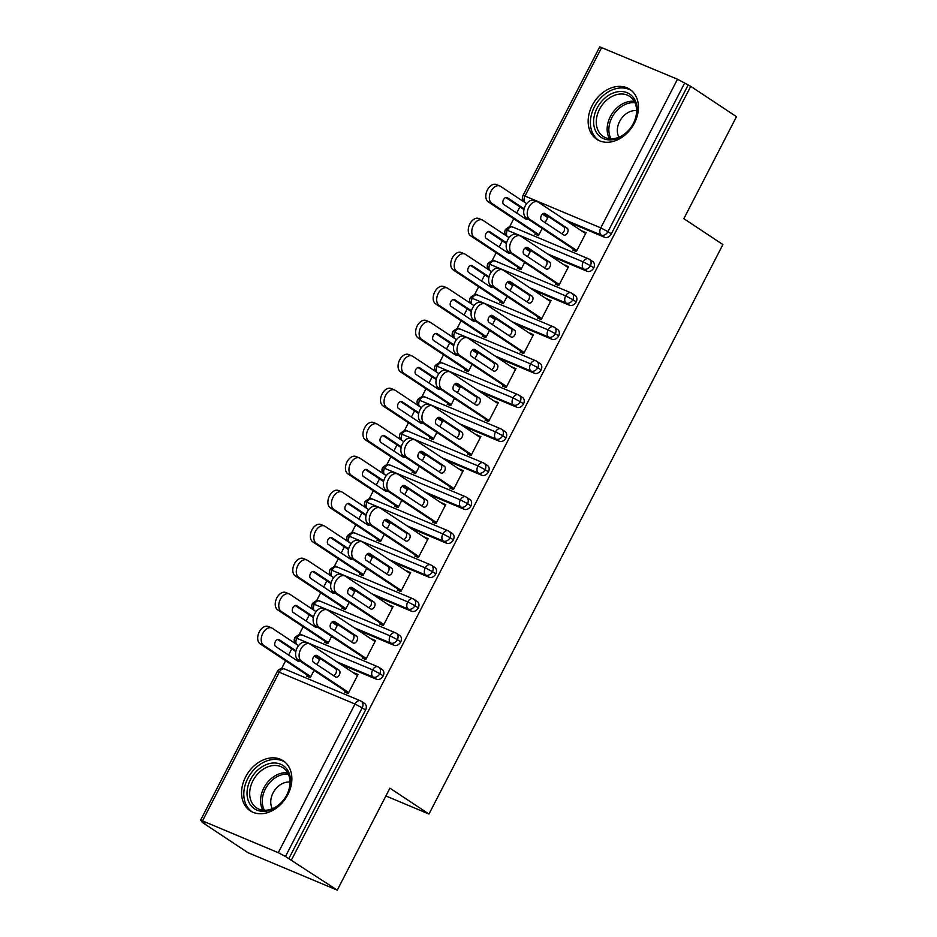 <?xml version="1.0" encoding="UTF-8"?>
<svg xmlns="http://www.w3.org/2000/svg" width="937" height="937" viewBox="0 0 937 937"><rect width="100%" height="100%" fill="white"/><g stroke="black" fill="none" stroke-linecap="round" stroke-linejoin="round"><path stroke-width="1.41" d="M634.396 123.18A29.972 22.722 123.5 0 1 596.728 139.297A29.972 22.722 123.5 0 1 592.184 105.459A29.972 22.722 123.5 0 1 629.851 89.331A29.972 22.722 123.5 0 1 634.396 123.18M287.823 794.658A29.972 22.722 123.5 0 1 250.156 810.774A29.972 22.722 123.5 0 1 245.599 776.937A29.972 22.722 123.5 0 1 283.279 760.809A29.972 22.722 123.5 0 1 287.823 794.658M601.718 47.412L524.989 196.079L523.01 195.505L599.739 46.85L677.498 79.223L690.745 86.356L736.482 116.68L683.846 218.672L722.895 244.569L428.97 814.042L389.909 788.158L337.261 890.15L247.954 852.67L202.216 822.346L204.922 823.482L200.518 820.32L277.247 671.665L279.238 672.227L202.509 820.894L200.518 820.32M519.883 206.878L516.697 213.039M513.734 218.778L509.693 226.613M502.337 240.868L499.152 247.04M496.188 252.767L492.148 260.615M484.78 274.869L481.606 281.03M478.643 286.769L474.59 294.605M467.235 308.87L464.049 315.031M461.098 320.77L457.045 328.606M449.69 342.872L446.504 349.032M443.541 354.772L439.5 362.607M432.144 376.873L428.959 383.034M425.995 388.773L421.955 396.609M414.587 410.863L411.413 417.035M408.45 422.763L404.409 430.61M397.042 444.864L393.868 451.025M390.905 456.764L386.852 464.6M379.497 478.866L376.311 485.026M373.348 490.765L369.307 498.601M361.951 512.867L358.766 519.028M355.802 524.767L351.762 532.603M344.394 546.868L341.22 553.029M338.257 558.768L334.216 566.604M326.849 580.858L323.675 587.019M320.712 592.758L316.659 600.605M309.304 614.859L306.118 621.02M303.166 626.759L299.114 634.595M291.758 648.861L288.573 655.022M285.609 660.761L281.568 668.596M385.88 795.958L428.97 814.042M278.277 852.693L355.006 704.038L362.197 707.822A5.763 4.369 -56.5 0 0 361.331 701.309L364.669 703.523A5.763 4.369 123.5 0 1 365.547 710.035L362.197 707.822L285.469 856.477L278.277 852.693L202.509 820.894M365.547 710.035L288.819 858.69L337.261 890.15M285.469 856.477L288.819 858.69M690.745 86.356L291.524 859.826M345.214 691.049L344.687 692.068L348.201 693.556L358.028 674.511L354.514 673.035L357.7 675.144M314.059 670.4L310.311 677.65L306.797 676.174L307.324 675.155M317.022 664.661L320.138 658.606L316.624 657.13L319.81 659.25M568.197 221.987L604.611 237.272L601.273 235.058L564.847 219.773M688.039 85.22L611.311 233.875A5.763 4.369 123.5 0 1 604.611 237.272M507.081 236.323A5.763 3.725 -67.2 0 1 507.444 230.08A5.763 3.725 -67.2 0 1 512.715 227.012C511.661 228.042 513.031 223.486 505.453 229.506L583.224 261.88L590.415 265.663A5.763 4.369 -56.5 0 0 589.455 259.326L592.793 261.54A5.763 4.369 123.5 0 1 593.753 267.877A5.763 4.369 123.5 0 1 587.066 271.273L583.728 269.06L547.302 253.775M550.651 255.988L587.066 271.273M573.339 249.066L572.812 250.085L576.325 251.561L586.152 232.528L582.439 231.427M545.147 222.678L548.274 216.623L544.549 215.533M535.449 233.161L534.922 234.191L538.447 235.667L542.183 228.417M489.536 270.325A5.763 3.725 -67.2 0 1 489.899 264.07A5.763 3.725 -67.2 0 1 495.169 261.001C494.115 262.044 495.486 257.488 487.908 263.508L565.679 295.881L572.87 299.664A5.763 4.369 -56.5 0 0 571.91 293.328L575.248 295.542A5.763 4.369 123.5 0 1 576.208 301.878A5.763 4.369 123.5 0 1 569.52 305.275L566.171 303.061L529.756 287.764M533.094 289.99L569.52 305.275M555.793 283.068L555.266 284.087L558.78 285.562L568.607 266.53L564.894 265.429M527.59 256.679L530.717 250.624L527.004 249.523M517.903 267.162L517.376 268.181L520.89 269.657L524.638 262.419M471.99 304.326A5.763 3.725 -67.2 0 1 472.353 298.071A5.763 3.725 -67.2 0 1 477.624 295.003C476.57 296.045 477.929 291.489 470.362 297.509L548.122 329.883L555.325 333.654A5.763 4.369 -56.5 0 0 554.364 327.318L557.702 329.543A5.763 4.369 123.5 0 1 558.663 335.879A5.763 4.369 123.5 0 1 551.975 339.276L548.625 337.051L512.211 321.766M515.549 323.979L551.975 339.276M538.236 317.069L537.721 318.088L541.235 319.564L551.061 300.519L547.349 299.43M510.044 290.681L513.171 284.625L509.459 283.524M500.358 301.164L499.831 302.182L503.345 303.658L507.081 296.408M454.445 338.316A5.763 3.725 -67.2 0 1 454.796 332.073A5.763 3.725 -67.2 0 1 460.079 329.004C459.013 330.047 460.383 325.479 452.817 331.499L530.576 363.872L537.768 367.655A5.763 4.369 -56.5 0 0 536.807 361.319L540.157 363.533A5.763 4.369 123.5 0 1 541.117 369.869A5.763 4.369 123.5 0 1 534.418 373.266L531.08 371.052L494.654 355.767M498.004 357.981L534.418 373.266M520.691 351.07L520.164 352.089L523.689 353.565L533.516 334.521L529.792 333.431M492.499 324.67L495.626 318.615L491.913 317.526M482.801 335.165L482.274 336.184L485.799 337.66L489.536 330.41M436.888 372.317A5.763 3.725 -67.2 0 1 437.251 366.074A5.763 3.725 -67.2 0 1 442.533 363.006C441.468 364.036 442.838 359.48 435.26 365.5L513.031 397.874L520.222 401.657A5.763 4.369 -56.5 0 0 519.262 395.32L522.6 397.534A5.763 4.369 123.5 0 1 523.56 403.87A5.763 4.369 123.5 0 1 516.873 407.267L513.535 405.053L477.109 389.769M480.458 391.982L516.873 407.267M503.146 385.06L502.619 386.079L506.132 387.555L515.959 368.522L512.246 367.433M474.954 358.672L478.081 352.617L474.356 351.527M465.256 369.166L464.729 370.185L468.254 371.661L471.99 364.411M419.343 406.318A5.763 3.725 -67.2 0 1 419.706 400.076A5.763 3.725 -67.2 0 1 424.976 396.995C423.922 398.038 425.293 393.481 417.715 399.502L495.486 431.875L502.677 435.658A5.763 4.369 -56.5 0 0 501.717 429.322L505.055 431.535A5.763 4.369 123.5 0 1 506.015 437.872A5.763 4.369 123.5 0 1 499.327 441.268L495.989 439.055L459.563 423.77M462.901 425.984L499.327 441.268M485.6 419.062L485.073 420.081L488.587 421.556L498.414 402.523L494.701 401.423M457.397 392.673L460.524 386.618L456.811 385.529M447.71 403.156L447.183 404.175L450.697 405.662L454.445 398.412M401.797 440.32A5.763 3.725 -67.2 0 1 402.16 434.065A5.763 3.725 -67.2 0 1 407.431 430.997C406.377 432.039 407.736 427.483 400.169 433.503L477.94 465.876L485.132 469.66A5.763 4.369 -56.5 0 0 484.171 463.323L487.509 465.537A5.763 4.369 123.5 0 1 488.47 471.873A5.763 4.369 123.5 0 1 481.782 475.27L478.432 473.056L442.018 457.76M445.356 459.985L481.782 475.27M468.055 453.063L467.528 454.082L471.042 455.558L480.868 436.525L477.156 435.424M439.851 426.675L442.978 420.619L439.266 419.518M430.165 437.157L429.638 438.176L433.152 439.652L436.888 432.414M384.252 474.321A5.763 3.725 -67.2 0 1 384.603 468.067A5.763 3.725 -67.2 0 1 389.886 464.998C388.82 466.04 390.19 461.484 382.624 467.504L460.383 499.878L467.575 503.649A5.763 4.369 -56.5 0 0 466.614 497.313L469.964 499.526A5.763 4.369 123.5 0 1 470.924 505.875A5.763 4.369 123.5 0 1 464.225 509.259L460.887 507.046L424.473 491.761M427.811 493.975L464.225 509.259M450.498 487.064L449.971 488.083L453.496 489.559L463.323 470.515L459.61 469.425M422.306 460.676L425.433 454.621L421.72 453.52M412.608 471.159L412.081 472.178L415.606 473.653L419.343 466.403M366.695 508.311A5.763 3.725 -67.2 0 1 367.058 502.068A5.763 3.725 -67.2 0 1 372.34 498.999C371.275 500.03 372.645 495.474 365.079 501.494L442.838 533.867L450.029 537.651A5.763 4.369 -56.5 0 0 449.069 531.314L452.419 533.528A5.763 4.369 123.5 0 1 453.367 539.864A5.763 4.369 123.5 0 1 446.68 543.261L443.342 541.047L406.916 525.762M410.265 527.976L446.68 543.261M432.953 521.054L432.425 522.085L435.951 523.56L445.778 504.516L442.053 503.427M404.761 494.666L407.888 488.61L404.163 487.521M395.063 505.16L394.536 506.179L398.061 507.655L401.797 500.405M349.15 542.312A5.763 3.725 -67.2 0 1 349.513 536.069A5.763 3.725 -67.2 0 1 354.783 533.001C353.729 534.031 355.1 529.475 347.522 535.495L425.293 567.869L432.484 571.652A5.763 4.369 -56.5 0 0 431.524 565.316L434.862 567.529A5.763 4.369 123.5 0 1 435.822 573.866A5.763 4.369 123.5 0 1 429.134 577.262L425.796 575.049L389.37 559.764M392.708 561.977L429.134 577.262M415.407 555.055L414.88 556.074L418.394 557.55L428.221 538.517L424.508 537.416M387.215 528.667L390.331 522.612L386.618 521.522M377.517 539.162L376.99 540.18L380.504 541.656L384.252 534.406M331.604 576.314A5.763 3.725 -67.2 0 1 331.967 570.059A5.763 3.725 -67.2 0 1 337.238 566.99C336.184 568.033 337.543 563.477 329.976 569.497L407.747 601.87L414.939 605.653A5.763 4.369 -56.5 0 0 413.978 599.317L417.316 601.531A5.763 4.369 123.5 0 1 418.277 607.867A5.763 4.369 123.5 0 1 411.589 611.264L408.239 609.05L371.825 593.765M375.163 595.979L411.589 611.264M397.862 589.057L397.335 590.076L400.849 591.552L410.675 572.519L406.963 571.418M369.658 562.668L372.785 556.613L369.073 555.512M359.972 573.151L359.445 574.17L362.959 575.646L366.695 568.408M314.059 610.315A5.763 3.725 -67.2 0 1 314.422 604.06A5.763 3.725 -67.2 0 1 319.693 600.992C318.627 602.034 319.997 597.478 312.431 603.498L390.19 635.872L397.382 639.655A5.763 4.369 -56.5 0 0 396.421 633.307L399.771 635.532A5.763 4.369 123.5 0 1 400.731 641.868A5.763 4.369 123.5 0 1 394.032 645.265L390.694 643.04L354.28 627.755M357.618 629.969L394.032 645.265M380.305 623.058L379.778 624.077L383.303 625.553L393.13 606.508L389.417 605.419M352.113 596.67L355.24 590.615L351.527 589.514M342.415 607.153L341.9 608.172L345.413 609.647L349.15 602.409M296.514 644.316A5.763 3.725 -67.2 0 1 296.865 638.062A5.763 3.725 -67.2 0 1 302.147 634.993C301.082 636.036 302.452 631.468 294.886 637.488L372.645 669.861L379.836 673.644A5.763 4.369 -56.5 0 0 378.876 667.308L382.226 669.522A5.763 4.369 123.5 0 1 383.186 675.858A5.763 4.369 123.5 0 1 376.487 679.255L373.149 677.041L336.723 661.756M340.072 663.97L376.487 679.255M362.76 657.06L362.232 658.079L365.758 659.554L375.585 640.51L371.86 639.421M334.568 630.66L337.695 624.604L333.97 623.515M324.87 641.154L324.343 642.173L327.868 643.649L331.604 636.399M302.147 634.993L377.916 666.793A5.763 3.725 -67.2 0 1 378.325 667.015A5.763 4.369 -56.5 0 1 378.876 667.308L377.916 666.793A5.763 3.725 -67.2 0 0 372.645 669.861A5.763 3.725 -67.2 0 0 373.149 677.041A5.763 4.369 -56.5 0 0 379.836 673.644L383.186 675.858M372.059 639.034L375.245 641.154M334.169 623.128L337.367 625.248M389.605 605.033L392.802 607.153M351.726 589.139L354.912 591.247M407.162 571.043L410.347 573.151M369.272 555.137L372.457 557.246M424.707 537.042L427.893 539.15M386.817 521.136L390.003 523.256M442.252 503.04L445.438 505.148M404.362 487.135L407.56 489.255M459.798 469.039L462.995 471.159M421.908 453.133L425.105 455.253M477.355 435.037L480.54 437.157M439.465 419.144L442.651 421.252M494.9 401.048L498.086 403.156M457.01 385.142L460.196 387.25M512.445 367.046L515.631 369.155M474.555 351.141L477.741 353.261M529.991 333.045L533.188 335.165M492.101 317.139L495.298 319.259M547.548 299.044L550.733 301.164M509.658 283.15L512.844 285.258M565.093 265.054L568.279 267.162M527.203 249.148L530.389 251.257M582.638 231.052L585.824 233.161M544.748 215.147L547.934 217.255M319.693 600.992L395.473 632.803A5.763 3.725 -67.2 0 1 395.871 633.014A5.763 4.369 -56.5 0 1 396.421 633.307L395.473 632.803A5.763 3.725 -67.2 0 0 390.19 635.872A5.763 3.725 -67.2 0 0 390.694 643.04A5.763 4.369 -56.5 0 0 397.382 639.655L400.731 641.868M413.428 599.012A5.763 4.369 -56.5 0 1 413.978 599.317L413.018 598.802A5.763 3.725 -67.2 0 0 407.747 601.87A5.763 3.725 -67.2 0 0 408.239 609.05A5.763 4.369 -56.5 0 0 414.939 605.653L418.277 607.867M354.783 533.001L430.563 564.8A5.763 3.725 -67.2 0 1 430.961 565.011A5.763 4.369 -56.5 0 1 431.524 565.316L430.563 564.8A5.763 3.725 -67.2 0 0 425.293 567.869A5.763 3.725 -67.2 0 0 425.796 575.049A5.763 4.369 -56.5 0 0 432.484 571.652L435.822 573.866M372.34 498.999L448.109 530.799A5.763 3.725 -67.2 0 1 448.518 531.021A5.763 4.369 -56.5 0 1 449.069 531.314L448.109 530.799A5.763 3.725 -67.2 0 0 442.838 533.867A5.763 3.725 -67.2 0 0 443.342 541.047A5.763 4.369 -56.5 0 0 450.029 537.651L453.367 539.864M389.886 464.998L465.666 496.809A5.763 3.725 -67.2 0 1 466.064 497.02A5.763 4.369 -56.5 0 1 466.614 497.313L465.666 496.809A5.763 3.725 -67.2 0 0 460.383 499.878A5.763 3.725 -67.2 0 0 460.887 507.046A5.763 4.369 -56.5 0 0 467.575 503.649L470.924 505.875M407.431 430.997L483.211 462.808A5.763 3.725 -67.2 0 1 483.609 463.019A5.763 4.369 -56.5 0 1 484.171 463.323L483.211 462.808A5.763 3.725 -67.2 0 0 477.94 465.876A5.763 3.725 -67.2 0 0 478.432 473.056A5.763 4.369 -56.5 0 0 485.132 469.66L488.47 471.873M424.976 396.995L500.756 428.806A5.763 3.725 -67.2 0 1 501.154 429.017A5.763 4.369 -56.5 0 1 501.717 429.322L500.756 428.806A5.763 3.725 -67.2 0 0 495.486 431.875A5.763 3.725 -67.2 0 0 495.989 439.055A5.763 4.369 -56.5 0 0 502.677 435.658L506.015 437.872M442.533 363.006L518.302 394.805A5.763 3.725 -67.2 0 1 518.711 395.027A5.763 4.369 -56.5 0 1 519.262 395.32L518.302 394.805A5.763 3.725 -67.2 0 0 513.031 397.874A5.763 3.725 -67.2 0 0 513.535 405.053A5.763 4.369 -56.5 0 0 520.222 401.657L523.56 403.87M460.079 329.004L535.859 360.804A5.763 3.725 -67.2 0 1 536.257 361.026A5.763 4.369 -56.5 0 1 536.807 361.319L535.859 360.804A5.763 3.725 -67.2 0 0 530.576 363.872A5.763 3.725 -67.2 0 0 531.08 371.052A5.763 4.369 -56.5 0 0 537.768 367.655L541.117 369.869M477.624 295.003L553.404 326.814A5.763 3.725 -67.2 0 1 553.802 327.025A5.763 4.369 -56.5 0 1 554.364 327.318L553.404 326.814A5.763 3.725 -67.2 0 0 548.122 329.883A5.763 3.725 -67.2 0 0 548.625 337.051A5.763 4.369 -56.5 0 0 555.325 333.654L558.663 335.879M495.169 261.001L570.949 292.812A5.763 3.725 -67.2 0 1 571.347 293.023A5.763 4.369 -56.5 0 1 571.91 293.328L570.949 292.812A5.763 3.725 -67.2 0 0 565.679 295.881A5.763 3.725 -67.2 0 0 566.171 303.061A5.763 4.369 -56.5 0 0 572.87 299.664L576.208 301.878M512.715 227.012L588.495 258.811A5.763 3.725 -67.2 0 1 588.904 259.022A5.763 4.369 -56.5 0 1 589.455 259.326L588.495 258.811A5.763 3.725 -67.2 0 0 583.224 261.88A5.763 3.725 -67.2 0 0 583.728 269.06A5.763 4.369 -56.5 0 0 590.415 265.663L593.753 267.877M298.013 659.765A9.604 6.196 -67.2 0 1 296.912 648.322A9.604 6.196 -67.2 0 1 306.118 642.407L309.632 643.883A9.604 6.196 112.8 0 0 300.437 649.798A9.604 6.196 112.8 0 0 301.527 661.241L298.013 659.765L348.4 693.169M357.501 675.53L310.299 644.234A9.604 6.196 112.8 0 0 309.632 643.883M315.523 655.396L335.481 668.631A3.842 2.483 -67.2 0 1 336.254 672.309A3.842 2.483 -67.2 0 1 333.513 675.6M348.728 692.525L301.527 661.241M317.069 655.572L338.995 670.107A3.842 2.483 -67.2 0 1 339.44 674.687A3.842 2.483 -67.2 0 1 335.762 677.053A3.842 2.483 -67.2 0 1 335.493 676.912L313.555 662.365A3.842 2.483 -67.2 0 1 313.122 657.797A3.842 2.483 -67.2 0 1 316.8 655.432A3.842 2.483 -67.2 0 1 317.069 655.572L316.507 655.338M298.54 645.652L272.409 628.34A9.604 6.196 112.8 0 0 271.742 627.977A9.604 6.196 112.8 0 0 262.547 633.904A9.604 6.196 112.8 0 0 263.637 645.335L310.838 676.631M263.637 645.335L260.123 643.86A9.604 6.196 -67.2 0 1 259.022 632.428A9.604 6.196 -67.2 0 1 268.228 626.502L271.742 627.977M319.611 659.625L314.328 656.123M296.01 650.828L279.179 639.666A3.842 2.483 112.8 0 0 278.91 639.526A3.842 2.483 112.8 0 0 275.232 641.892A3.842 2.483 112.8 0 0 275.665 646.471L297.603 661.007A3.842 2.483 112.8 0 0 297.872 661.147A3.842 2.483 112.8 0 0 299.735 660.913M260.123 643.86L310.51 677.264M295.623 659.695A3.842 2.483 112.8 0 0 296.982 658.816M295.834 651.566L277.633 639.502M315.558 625.764A9.604 6.196 -67.2 0 1 314.457 614.332A9.604 6.196 -67.2 0 1 323.663 608.406L327.177 609.882A9.604 6.196 112.8 0 0 317.983 615.808A9.604 6.196 112.8 0 0 319.072 627.24L315.558 625.764L365.945 659.168M375.058 641.529L327.845 610.245A9.604 6.196 112.8 0 0 327.177 609.882M333.068 621.407L353.026 634.63A3.842 2.483 -67.2 0 1 353.799 638.308A3.842 2.483 -67.2 0 1 351.07 641.599M366.285 658.535L319.072 627.24M334.614 621.571L356.552 636.106A3.842 2.483 -67.2 0 1 356.985 640.685A3.842 2.483 -67.2 0 1 353.308 643.051A3.842 2.483 -67.2 0 1 353.038 642.911L331.101 628.376A3.842 2.483 -67.2 0 1 330.667 623.796A3.842 2.483 -67.2 0 1 334.345 621.43A3.842 2.483 -67.2 0 1 334.614 621.571L334.052 621.336M333.103 591.762A9.604 6.196 -67.2 0 1 332.014 580.331A9.604 6.196 -67.2 0 1 341.209 574.404L344.722 575.88A9.604 6.196 112.8 0 0 335.528 581.807A9.604 6.196 112.8 0 0 336.617 593.238L333.103 591.762L383.502 625.166M392.603 607.539L345.39 576.243A9.604 6.196 112.8 0 0 344.722 575.88M350.614 587.405L370.572 600.629A3.842 2.483 -67.2 0 1 371.345 604.306A3.842 2.483 -67.2 0 1 368.616 607.598M383.83 624.534L336.617 593.238M352.16 587.569L374.097 602.116A3.842 2.483 -67.2 0 1 374.531 606.684A3.842 2.483 -67.2 0 1 370.853 609.05A3.842 2.483 -67.2 0 1 370.583 608.909L348.658 594.374A3.842 2.483 -67.2 0 1 348.213 589.795A3.842 2.483 -67.2 0 1 351.89 587.429A3.842 2.483 -67.2 0 1 352.16 587.569L351.609 587.335M350.649 557.761A9.604 6.196 -67.2 0 1 349.56 546.33A9.604 6.196 -67.2 0 1 358.754 540.403L362.279 541.879A9.604 6.196 112.8 0 0 353.073 547.805A9.604 6.196 112.8 0 0 354.174 559.237L350.649 557.761L401.048 591.177M410.148 573.538L362.947 542.242A9.604 6.196 112.8 0 0 362.279 541.879M368.159 553.404L388.129 566.639A3.842 2.483 -67.2 0 1 388.89 570.317A3.842 2.483 -67.2 0 1 386.161 573.608M401.376 590.533L354.174 559.237M369.705 553.568L391.643 568.115A3.842 2.483 -67.2 0 1 392.076 572.683A3.842 2.483 -67.2 0 1 388.398 575.06A3.842 2.483 -67.2 0 1 388.129 574.908L366.203 560.373A3.842 2.483 -67.2 0 1 365.77 555.793A3.842 2.483 -67.2 0 1 369.447 553.427A3.842 2.483 -67.2 0 1 369.705 553.568L369.155 553.345M368.194 523.771A9.604 6.196 -67.2 0 1 367.105 512.328A9.604 6.196 -67.2 0 1 376.299 506.413L379.825 507.889A9.604 6.196 112.8 0 0 370.63 513.804A9.604 6.196 112.8 0 0 371.72 525.247L368.194 523.771L418.593 557.175M427.694 539.536L380.492 508.241A9.604 6.196 112.8 0 0 379.825 507.889M385.716 519.403L405.674 532.638A3.842 2.483 -67.2 0 1 406.447 536.315A3.842 2.483 -67.2 0 1 403.706 539.607M418.921 556.531L371.72 525.247M387.262 519.578L409.188 534.113A3.842 2.483 -67.2 0 1 409.633 538.681A3.842 2.483 -67.2 0 1 405.944 541.059A3.842 2.483 -67.2 0 1 405.686 540.907L383.748 526.371A3.842 2.483 -67.2 0 1 383.315 521.804A3.842 2.483 -67.2 0 1 386.993 519.426A3.842 2.483 -67.2 0 1 387.262 519.578L386.7 519.344M316.085 611.65L289.955 594.339A9.604 6.196 112.8 0 0 289.287 593.976A9.604 6.196 112.8 0 0 280.093 599.903A9.604 6.196 112.8 0 0 281.182 611.334L328.395 642.63M281.182 611.334L277.668 609.858A9.604 6.196 -67.2 0 1 276.579 598.427A9.604 6.196 -67.2 0 1 285.773 592.5L289.287 593.976M337.168 625.635L331.874 622.121M313.555 616.827L296.724 605.665A3.842 2.483 112.8 0 0 296.455 605.525A3.842 2.483 112.8 0 0 292.777 607.89A3.842 2.483 112.8 0 0 293.211 612.47L315.148 627.005A3.842 2.483 112.8 0 0 315.418 627.146A3.842 2.483 112.8 0 0 317.28 626.912M277.668 609.858L328.067 643.262M313.181 625.705A3.842 2.483 112.8 0 0 314.539 624.827M313.391 617.565L295.178 605.501M333.631 577.66L307.512 560.338A9.604 6.196 112.8 0 0 306.832 559.986A9.604 6.196 112.8 0 0 297.638 565.901A9.604 6.196 112.8 0 0 298.727 577.344L345.94 608.628M298.727 577.344L295.214 575.857A9.604 6.196 -67.2 0 1 294.124 564.425A9.604 6.196 -67.2 0 1 303.319 558.499L306.832 559.986M354.713 591.634L349.419 588.12M331.112 582.826L314.27 571.675A3.842 2.483 112.8 0 0 314.012 571.523A3.842 2.483 112.8 0 0 310.323 573.901A3.842 2.483 112.8 0 0 310.768 578.469L332.694 593.004A3.842 2.483 112.8 0 0 332.963 593.156A3.842 2.483 112.8 0 0 334.837 592.91M295.214 575.857L345.612 609.273M330.726 591.704A3.842 2.483 112.8 0 0 332.085 590.825M330.937 583.564L312.724 571.5M351.176 543.659L325.057 526.336A9.604 6.196 112.8 0 0 324.389 525.985A9.604 6.196 112.8 0 0 315.183 531.9A9.604 6.196 112.8 0 0 316.284 543.343L363.486 574.627M316.284 543.343L312.759 541.867A9.604 6.196 -67.2 0 1 311.67 530.424A9.604 6.196 -67.2 0 1 320.864 524.509L324.389 525.985M372.258 557.632L366.964 554.118M348.658 548.824L331.827 537.674A3.842 2.483 112.8 0 0 331.557 537.522A3.842 2.483 112.8 0 0 327.88 539.899A3.842 2.483 112.8 0 0 328.313 544.467L350.239 559.014A3.842 2.483 112.8 0 0 350.508 559.155A3.842 2.483 112.8 0 0 352.382 558.909M312.759 541.867L363.158 575.271M348.271 557.702A3.842 2.483 112.8 0 0 349.63 556.824M348.482 549.574L330.281 537.498M368.733 509.658L342.602 492.347A9.604 6.196 112.8 0 0 341.935 491.984A9.604 6.196 112.8 0 0 332.74 497.91A9.604 6.196 112.8 0 0 333.83 509.341L381.031 540.637M333.83 509.341L330.316 507.866A9.604 6.196 -67.2 0 1 329.215 496.434A9.604 6.196 -67.2 0 1 338.421 490.508L341.935 491.984M389.804 523.631L384.521 520.129M366.203 514.835L349.372 503.673A3.842 2.483 112.8 0 0 349.103 503.532A3.842 2.483 112.8 0 0 345.425 505.898A3.842 2.483 112.8 0 0 345.858 510.478L367.796 525.013A3.842 2.483 112.8 0 0 368.065 525.153A3.842 2.483 112.8 0 0 369.928 524.907M330.316 507.866L380.703 541.27M365.817 523.701A3.842 2.483 112.8 0 0 367.175 522.823M366.027 515.573L347.826 503.497M287.073 794.845A25.943 19.665 123.5 0 1 256.961 810.13A25.943 19.665 123.5 0 1 250.53 779.514A25.943 19.665 123.5 0 1 280.643 764.229A25.943 19.665 123.5 0 1 287.073 794.845M252.931 780.767A24.022 18.213 -56.5 0 0 256.574 807.893A24.022 18.213 -56.5 0 0 286.757 794.974A24.022 18.213 -56.5 0 0 283.115 767.848A24.022 18.213 -56.5 0 0 252.931 780.767M290.001 782.102A17.1 12.966 -56.5 0 0 273.054 792.925A17.1 12.966 -56.5 0 0 272.386 808.69M285.258 762.355L285.305 762.39A29.785 22.582 -56.5 0 0 285.258 762.355A29.785 22.582 -56.5 0 0 247.825 778.378A29.785 22.582 -56.5 0 0 252.346 812.004A29.785 22.582 -56.5 0 0 252.404 812.039L252.346 812.004M633.646 123.368A25.943 19.665 123.5 0 1 603.533 138.653A25.943 19.665 123.5 0 1 597.115 108.036A25.943 19.665 123.5 0 1 627.228 92.751A25.943 19.665 123.5 0 1 633.646 123.368M599.504 109.301A24.022 18.213 -56.5 0 0 603.159 136.415A24.022 18.213 -56.5 0 0 633.342 123.497A24.022 18.213 -56.5 0 0 629.687 96.37A24.022 18.213 -56.5 0 0 599.504 109.301M636.586 110.625A17.1 12.966 -56.5 0 0 619.626 121.447A17.1 12.966 -56.5 0 0 618.959 137.212M631.831 90.877L631.889 90.912A29.785 22.582 -56.5 0 0 631.831 90.877A29.785 22.582 -56.5 0 0 594.409 106.9A29.785 22.582 -56.5 0 0 598.919 140.527A29.785 22.582 -56.5 0 0 598.977 140.562L598.919 140.527M385.751 489.77A9.604 6.196 -67.2 0 1 384.65 478.327A9.604 6.196 -67.2 0 1 393.856 472.412L397.37 473.888A9.604 6.196 112.8 0 0 388.176 479.814A9.604 6.196 112.8 0 0 389.265 491.246L385.751 489.77L436.138 523.174M445.251 505.535L398.038 474.251A9.604 6.196 112.8 0 0 397.37 473.888M403.261 485.401L423.219 498.636A3.842 2.483 -67.2 0 1 423.992 502.314A3.842 2.483 -67.2 0 1 421.263 505.605M436.466 522.541L389.265 491.246M404.807 485.577L426.733 500.112A3.842 2.483 -67.2 0 1 427.178 504.692A3.842 2.483 -67.2 0 1 423.501 507.058A3.842 2.483 -67.2 0 1 423.231 506.917L401.294 492.37A3.842 2.483 -67.2 0 1 400.86 487.802A3.842 2.483 -67.2 0 1 404.538 485.436A3.842 2.483 -67.2 0 1 404.807 485.577L404.245 485.343M386.278 475.656L360.148 458.345A9.604 6.196 112.8 0 0 359.48 457.982A9.604 6.196 112.8 0 0 350.286 463.909A9.604 6.196 112.8 0 0 351.375 475.34L398.588 506.636M351.375 475.34L347.861 473.864A9.604 6.196 -67.2 0 1 346.76 462.433A9.604 6.196 -67.2 0 1 355.966 456.506L359.48 457.982M407.361 489.629L402.067 486.127M383.748 480.833L366.917 469.671A3.842 2.483 112.8 0 0 366.648 469.531A3.842 2.483 112.8 0 0 362.97 471.897A3.842 2.483 112.8 0 0 363.404 476.476L385.341 491.011A3.842 2.483 112.8 0 0 385.611 491.152A3.842 2.483 112.8 0 0 387.473 490.918M347.861 473.864L398.248 507.268M383.374 489.7A3.842 2.483 112.8 0 0 384.732 488.821M383.573 481.571L365.371 469.507M403.297 455.769A9.604 6.196 -67.2 0 1 402.207 444.337A9.604 6.196 -67.2 0 1 411.402 438.411L414.915 439.886A9.604 6.196 112.8 0 0 405.721 445.813A9.604 6.196 112.8 0 0 406.81 457.244L403.297 455.769L453.695 489.173M462.796 471.534L415.583 440.249A9.604 6.196 112.8 0 0 414.915 439.886M420.807 451.411L440.765 464.635A3.842 2.483 -67.2 0 1 441.538 468.313A3.842 2.483 -67.2 0 1 438.809 471.604M454.023 488.54L406.81 457.244M422.353 451.575L444.29 466.111A3.842 2.483 -67.2 0 1 444.724 470.69A3.842 2.483 -67.2 0 1 441.046 473.056A3.842 2.483 -67.2 0 1 440.777 472.916L418.851 458.38A3.842 2.483 -67.2 0 1 418.406 453.801A3.842 2.483 -67.2 0 1 422.083 451.435A3.842 2.483 -67.2 0 1 422.353 451.575L421.802 451.341M403.824 441.667L377.705 424.344A9.604 6.196 112.8 0 0 377.025 423.981A9.604 6.196 112.8 0 0 367.831 429.907A9.604 6.196 112.8 0 0 368.92 441.339L416.133 472.635M368.92 441.339L365.407 439.863A9.604 6.196 -67.2 0 1 364.317 428.432A9.604 6.196 -67.2 0 1 373.512 422.505L377.025 423.981M424.906 455.64L419.612 452.126M401.294 446.832L384.463 435.67A3.842 2.483 112.8 0 0 384.193 435.529A3.842 2.483 112.8 0 0 380.516 437.895A3.842 2.483 112.8 0 0 380.961 442.475L402.887 457.01A3.842 2.483 112.8 0 0 403.156 457.151A3.842 2.483 112.8 0 0 405.018 456.916M365.407 439.863L415.805 473.267M400.919 455.71A3.842 2.483 112.8 0 0 402.278 454.832M401.13 447.57L382.917 435.506M420.842 421.767A9.604 6.196 -67.2 0 1 419.753 410.336A9.604 6.196 -67.2 0 1 428.947 404.409L432.472 405.885A9.604 6.196 112.8 0 0 423.266 411.811A9.604 6.196 112.8 0 0 424.367 423.243L420.842 421.767L471.241 455.171M480.341 437.544L433.14 406.248A9.604 6.196 112.8 0 0 432.472 405.885M438.352 417.41L458.322 430.645A3.842 2.483 -67.2 0 1 459.083 434.311A3.842 2.483 -67.2 0 1 456.354 437.614M471.569 454.539L424.367 423.243M439.898 417.574L461.836 432.121A3.842 2.483 -67.2 0 1 462.269 436.689A3.842 2.483 -67.2 0 1 458.591 439.055A3.842 2.483 -67.2 0 1 458.322 438.914L436.396 424.379A3.842 2.483 -67.2 0 1 435.951 419.799A3.842 2.483 -67.2 0 1 439.64 417.433A3.842 2.483 -67.2 0 1 439.898 417.574L439.348 417.34M421.369 407.665L395.25 390.342A9.604 6.196 112.8 0 0 394.582 389.991A9.604 6.196 112.8 0 0 385.376 395.906A9.604 6.196 112.8 0 0 386.477 407.349L433.679 438.633M386.477 407.349L382.952 405.873A9.604 6.196 -67.2 0 1 381.863 394.43A9.604 6.196 -67.2 0 1 391.057 388.515L394.582 389.991M442.451 421.638L437.157 418.125M418.851 412.83L402.02 401.68A3.842 2.483 112.8 0 0 401.75 401.528A3.842 2.483 112.8 0 0 398.073 403.906A3.842 2.483 112.8 0 0 398.506 408.473L420.432 423.009A3.842 2.483 112.8 0 0 420.701 423.161A3.842 2.483 112.8 0 0 422.575 422.915M382.952 405.873L433.351 439.277M418.464 421.709A3.842 2.483 112.8 0 0 419.823 420.83M418.675 413.58L400.474 401.505M438.387 387.777A9.604 6.196 -67.2 0 1 437.298 376.334A9.604 6.196 -67.2 0 1 446.492 370.42L450.018 371.895A9.604 6.196 112.8 0 0 440.812 377.81A9.604 6.196 112.8 0 0 441.913 389.253L438.387 387.777L488.786 421.181M497.887 403.542L450.685 372.247A9.604 6.196 112.8 0 0 450.018 371.895M455.909 383.409L475.867 396.644A3.842 2.483 -67.2 0 1 476.64 400.322A3.842 2.483 -67.2 0 1 473.899 403.613M489.114 420.537L441.913 389.253M457.455 383.584L479.381 398.12A3.842 2.483 -67.2 0 1 479.826 402.687A3.842 2.483 -67.2 0 1 476.137 405.065A3.842 2.483 -67.2 0 1 475.879 404.913L453.941 390.378A3.842 2.483 -67.2 0 1 453.508 385.81A3.842 2.483 -67.2 0 1 457.186 383.432A3.842 2.483 -67.2 0 1 457.455 383.584L456.893 383.35M438.926 373.664L412.795 356.341A9.604 6.196 112.8 0 0 412.128 355.99A9.604 6.196 112.8 0 0 402.933 361.905A9.604 6.196 112.8 0 0 404.023 373.348L451.224 404.632M404.023 373.348L400.509 371.872A9.604 6.196 -67.2 0 1 399.408 360.429A9.604 6.196 -67.2 0 1 408.614 354.514L412.128 355.99M459.997 387.637L454.714 384.135M436.396 378.829L419.565 367.679A3.842 2.483 112.8 0 0 419.296 367.538A3.842 2.483 112.8 0 0 415.618 369.904A3.842 2.483 112.8 0 0 416.051 374.472L437.989 389.019A3.842 2.483 112.8 0 0 438.258 389.16A3.842 2.483 112.8 0 0 440.121 388.914M400.509 371.872L450.896 405.276M436.01 387.707A3.842 2.483 112.8 0 0 437.368 386.829M436.22 379.579L418.019 367.503M455.944 353.776A9.604 6.196 -67.2 0 1 454.843 342.333A9.604 6.196 -67.2 0 1 464.049 336.418L467.563 337.894A9.604 6.196 112.8 0 0 458.369 343.809A9.604 6.196 112.8 0 0 459.458 355.252L455.944 353.776L506.331 387.18M515.444 369.541L468.231 338.245A9.604 6.196 112.8 0 0 467.563 337.894M473.454 349.407L493.412 362.642A3.842 2.483 -67.2 0 1 494.186 366.32A3.842 2.483 -67.2 0 1 491.445 369.611M506.659 386.536L459.458 355.252M475 349.583L496.926 364.118A3.842 2.483 -67.2 0 1 497.371 368.698A3.842 2.483 -67.2 0 1 493.694 371.064A3.842 2.483 -67.2 0 1 493.424 370.923L471.487 356.376A3.842 2.483 -67.2 0 1 471.053 351.808A3.842 2.483 -67.2 0 1 474.731 349.442A3.842 2.483 -67.2 0 1 475 349.583L474.438 349.349M456.471 339.662L430.341 322.351A9.604 6.196 112.8 0 0 429.673 321.988A9.604 6.196 112.8 0 0 420.479 327.915A9.604 6.196 112.8 0 0 421.568 339.346L468.781 370.642M421.568 339.346L418.054 337.87A9.604 6.196 -67.2 0 1 416.953 326.439A9.604 6.196 -67.2 0 1 426.159 320.513L429.673 321.988M477.554 353.636L472.26 350.133M453.941 344.839L437.11 333.677A3.842 2.483 112.8 0 0 436.841 333.537A3.842 2.483 112.8 0 0 433.163 335.903A3.842 2.483 112.8 0 0 433.597 340.482L455.534 355.018A3.842 2.483 112.8 0 0 455.804 355.158A3.842 2.483 112.8 0 0 457.666 354.924M418.054 337.87L468.441 371.275M453.567 353.706A3.842 2.483 112.8 0 0 454.925 352.827M453.766 345.577L435.564 333.513M473.49 319.775A9.604 6.196 -67.2 0 1 472.4 308.343A9.604 6.196 -67.2 0 1 481.595 302.417L485.108 303.893A9.604 6.196 112.8 0 0 475.914 309.819A9.604 6.196 112.8 0 0 477.003 321.25L473.49 319.775L523.888 353.179M532.989 335.54L485.776 304.256A9.604 6.196 112.8 0 0 485.108 303.893M491 315.418L510.958 328.641A3.842 2.483 -67.2 0 1 511.731 332.319A3.842 2.483 -67.2 0 1 509.002 335.61M524.216 352.546L477.003 321.25M492.546 315.582L514.483 330.117A3.842 2.483 -67.2 0 1 514.917 334.696A3.842 2.483 -67.2 0 1 511.239 337.062A3.842 2.483 -67.2 0 1 510.97 336.922L489.044 322.387A3.842 2.483 -67.2 0 1 488.599 317.807A3.842 2.483 -67.2 0 1 492.276 315.441A3.842 2.483 -67.2 0 1 492.546 315.582L491.995 315.347M474.017 305.661L447.886 288.35A9.604 6.196 112.8 0 0 447.218 287.987A9.604 6.196 112.8 0 0 438.024 293.913A9.604 6.196 112.8 0 0 439.113 305.345L486.326 336.641M439.113 305.345L435.6 303.869A9.604 6.196 -67.2 0 1 434.51 292.438A9.604 6.196 -67.2 0 1 443.705 286.511L447.218 287.987M495.099 319.634L489.805 316.132M471.487 310.838L454.656 299.676A3.842 2.483 112.8 0 0 454.386 299.535A3.842 2.483 112.8 0 0 450.709 301.901A3.842 2.483 112.8 0 0 451.154 306.481L473.08 321.016A3.842 2.483 112.8 0 0 473.349 321.157A3.842 2.483 112.8 0 0 475.211 320.922M435.6 303.869L485.998 337.273M471.112 319.704A3.842 2.483 112.8 0 0 472.471 318.838M471.323 311.576L453.11 299.512M491.035 285.773A9.604 6.196 -67.2 0 1 489.946 274.342A9.604 6.196 -67.2 0 1 499.14 268.415L502.665 269.891A9.604 6.196 112.8 0 0 493.459 275.818A9.604 6.196 112.8 0 0 494.56 287.249L491.035 285.773L541.434 319.177M550.534 301.538L503.333 270.254A9.604 6.196 112.8 0 0 502.665 269.891M508.545 281.416L528.515 294.64A3.842 2.483 -67.2 0 1 529.276 298.317A3.842 2.483 -67.2 0 1 526.547 301.609M541.762 318.545L494.56 287.249M510.091 281.58L532.029 296.115A3.842 2.483 -67.2 0 1 532.462 300.695A3.842 2.483 -67.2 0 1 528.784 303.061A3.842 2.483 -67.2 0 1 528.515 302.92L506.589 288.385A3.842 2.483 -67.2 0 1 506.144 283.806A3.842 2.483 -67.2 0 1 509.833 281.44A3.842 2.483 -67.2 0 1 510.091 281.58L509.541 281.346M491.562 271.671L465.443 254.349A9.604 6.196 112.8 0 0 464.775 253.986A9.604 6.196 112.8 0 0 455.569 259.912A9.604 6.196 112.8 0 0 456.67 271.343L503.872 302.639M456.67 271.343L453.145 269.868A9.604 6.196 -67.2 0 1 452.056 258.436A9.604 6.196 -67.2 0 1 461.25 252.51L464.775 253.986M512.644 285.644L507.35 282.131M489.044 276.837L472.213 265.675A3.842 2.483 112.8 0 0 471.943 265.534A3.842 2.483 112.8 0 0 468.266 267.9A3.842 2.483 112.8 0 0 468.699 272.48L490.625 287.015A3.842 2.483 112.8 0 0 490.894 287.167A3.842 2.483 112.8 0 0 492.768 286.921M453.145 269.868L503.544 303.283M488.657 285.715A3.842 2.483 112.8 0 0 490.016 284.836M488.868 277.575L470.655 265.511M508.58 251.772A9.604 6.196 -67.2 0 1 507.491 240.34A9.604 6.196 -67.2 0 1 516.685 234.414L520.211 235.89A9.604 6.196 112.8 0 0 511.005 241.816A9.604 6.196 112.8 0 0 512.106 253.248L508.58 251.772L558.979 285.176M568.08 267.549L520.878 236.253A9.604 6.196 112.8 0 0 520.211 235.89M526.102 247.415L546.06 260.65A3.842 2.483 -67.2 0 1 546.833 264.328A3.842 2.483 -67.2 0 1 544.092 267.619M559.307 284.543L512.106 253.248M527.648 247.579L549.574 262.126A3.842 2.483 -67.2 0 1 550.007 266.694A3.842 2.483 -67.2 0 1 546.33 269.06A3.842 2.483 -67.2 0 1 546.072 268.919L524.134 254.384A3.842 2.483 -67.2 0 1 523.701 249.804A3.842 2.483 -67.2 0 1 527.379 247.438A3.842 2.483 -67.2 0 1 527.648 247.579L527.086 247.345M509.107 237.67L482.988 220.347A9.604 6.196 112.8 0 0 482.321 219.996A9.604 6.196 112.8 0 0 473.126 225.911A9.604 6.196 112.8 0 0 474.216 237.354L521.417 268.638M474.216 237.354L470.69 235.878A9.604 6.196 -67.2 0 1 469.601 224.435A9.604 6.196 -67.2 0 1 478.795 218.52L482.321 219.996M530.19 251.643L524.907 248.129M506.589 242.835L489.758 231.685A3.842 2.483 112.8 0 0 489.489 231.533A3.842 2.483 112.8 0 0 485.811 233.91A3.842 2.483 112.8 0 0 486.244 238.478L508.182 253.013A3.842 2.483 112.8 0 0 508.44 253.166A3.842 2.483 112.8 0 0 510.314 252.92M470.69 235.878L521.089 269.282M506.203 251.713A3.842 2.483 112.8 0 0 507.561 250.835M506.413 243.585L488.212 231.509M526.137 217.782A9.604 6.196 -67.2 0 1 525.036 206.339A9.604 6.196 -67.2 0 1 534.242 200.424L537.756 201.9A9.604 6.196 112.8 0 0 528.562 207.815A9.604 6.196 112.8 0 0 529.651 219.258L526.137 217.782L576.524 251.186M585.625 233.547L538.424 202.251A9.604 6.196 112.8 0 0 537.756 201.9M543.647 213.413L563.605 226.649A3.842 2.483 -67.2 0 1 564.379 230.326A3.842 2.483 -67.2 0 1 561.638 233.618M576.852 250.542L529.651 219.258M545.193 213.589L567.119 228.124A3.842 2.483 -67.2 0 1 567.564 232.692A3.842 2.483 -67.2 0 1 563.887 235.07A3.842 2.483 -67.2 0 1 563.617 234.918L541.68 220.382A3.842 2.483 -67.2 0 1 541.246 215.815A3.842 2.483 -67.2 0 1 544.924 213.437A3.842 2.483 -67.2 0 1 545.193 213.589L544.631 213.355M526.664 203.669L500.534 186.358A9.604 6.196 112.8 0 0 499.866 185.994A9.604 6.196 112.8 0 0 490.672 191.921A9.604 6.196 112.8 0 0 491.761 203.352L538.962 234.648M491.761 203.352L488.247 201.877A9.604 6.196 -67.2 0 1 487.146 190.434A9.604 6.196 -67.2 0 1 496.352 184.519L499.866 185.994M547.747 217.642L542.453 214.14M524.134 208.846L507.304 197.684A3.842 2.483 112.8 0 0 507.034 197.543A3.842 2.483 112.8 0 0 503.356 199.909A3.842 2.483 112.8 0 0 503.79 204.477L525.727 219.024A3.842 2.483 112.8 0 0 525.997 219.164A3.842 2.483 112.8 0 0 527.859 218.918M488.247 201.877L538.634 235.281M523.76 217.712A3.842 2.483 112.8 0 0 525.118 216.834M523.959 209.583L505.757 197.508M284.602 668.995L360.37 700.794A5.763 3.725 -67.2 0 1 360.78 701.017A5.763 4.369 -56.5 0 1 361.331 701.309A5.763 5.763 0 0 0 360.37 700.794A5.763 3.725 -67.2 0 0 355.006 704.038L279.238 672.227A5.763 3.725 -67.2 0 1 284.602 668.995A5.763 5.763 0 0 0 277.247 671.665M524.638 202.322A5.763 3.725 -67.2 0 1 524.989 196.079L600.769 227.878L677.498 79.223M684.689 83.006L607.961 231.662L611.311 233.875M600.769 227.878L607.961 231.662A5.763 4.369 -56.5 0 1 601.273 235.058A5.763 3.725 -67.2 0 1 600.769 227.878M337.238 566.99L413.018 598.802A5.763 3.725 -67.2 0 1 413.416 599.012M338.995 670.107L335.481 668.631M356.552 636.106L353.026 634.63M374.097 602.116L370.572 600.629M391.643 568.115L388.129 566.639M409.188 534.113L405.674 532.638M262.899 810.165A24.022 18.213 123.5 0 1 263.812 787.982A24.022 18.213 123.5 0 1 287.671 772.791M288.385 774.196A23.226 17.616 -56.5 0 0 265.405 788.907A23.226 17.616 -56.5 0 0 264.468 810.271M609.472 138.688A24.022 18.213 123.5 0 1 610.385 116.504A24.022 18.213 123.5 0 1 634.255 101.313M634.958 102.719A23.226 17.616 -56.5 0 0 611.978 117.43A23.226 17.616 -56.5 0 0 611.053 138.793M426.733 500.112L423.219 498.636M444.29 466.111L440.765 464.635M461.836 432.121L458.322 430.645M479.381 398.12L475.867 396.644M496.926 364.118L493.412 362.642M514.483 330.117L510.958 328.641M532.029 296.115L528.515 294.64M549.574 262.126L546.06 260.65M567.119 228.124L563.605 226.649M294.874 637.5A5.763 5.763 0 0 0 295.354 643.543M312.431 603.498A5.763 5.763 0 0 0 312.899 609.542M329.976 569.497A5.763 5.763 0 0 0 330.445 575.541M347.522 535.495A5.763 5.763 0 0 0 347.99 541.551M365.067 501.494A5.763 5.763 0 0 0 365.547 507.549M382.624 467.504A5.763 5.763 0 0 0 383.092 473.548M400.169 433.503A5.763 5.763 0 0 0 400.638 439.547M417.715 399.502A5.763 5.763 0 0 0 418.183 405.557M435.26 365.5A5.763 5.763 0 0 0 435.74 371.556M452.817 331.511A5.763 5.763 0 0 0 453.285 337.554M470.362 297.509A5.763 5.763 0 0 0 470.831 303.553M487.908 263.508A5.763 5.763 0 0 0 488.376 269.551M505.453 229.506A5.763 5.763 0 0 0 505.933 235.562M523.01 195.505A5.763 5.763 0 0 0 523.478 201.56"/></g></svg>
